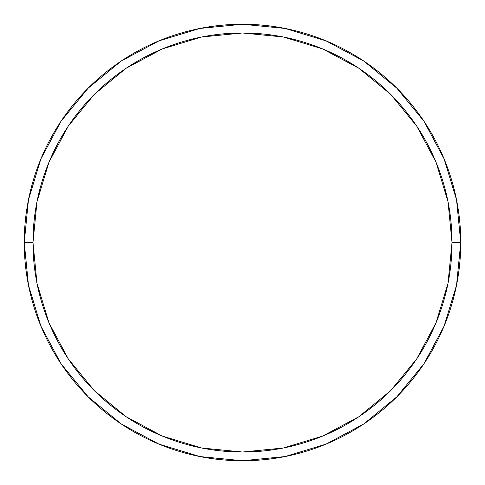 <?xml version="1.0" encoding="UTF-8"?>
<svg xmlns="http://www.w3.org/2000/svg" width="485" height="485" viewBox="0 0 485 485"><rect width="100%" height="100%" fill="white"/><g stroke="black" fill="none" stroke-linecap="round" stroke-linejoin="round"><path stroke-width="0.73" d="M24.25 242.5A218.25 218.25 0 0 0 242.5 460.75A218.25 218.25 0 0 0 460.75 242.5L452.02 242.5A209.52 209.52 0 0 1 242.5 452.02A209.52 209.52 0 0 1 32.98 242.5L37.005 283.373L48.93 322.683L68.288 358.906L94.345 390.655L126.094 416.712L162.317 436.07L201.627 447.995L242.5 452.02L283.373 447.995L322.683 436.07L358.906 416.712L390.655 390.655L416.712 358.906L436.07 322.683L447.995 283.373L452.02 242.5L447.995 201.627L436.07 162.317L416.712 126.094L390.655 94.345L358.906 68.288L322.683 48.93L283.373 37.005L242.5 32.98L201.627 37.005L162.317 48.93L126.094 68.288L94.345 94.345L68.288 126.094L48.93 162.317L37.005 201.627L32.98 242.5L24.25 242.5L32.98 242.5A209.52 209.52 0 0 1 242.5 32.98A209.52 209.52 0 0 1 452.02 242.5L460.75 242.5A218.25 218.25 0 0 0 242.5 24.25A218.25 218.25 0 0 0 24.25 242.5A218.25 218.25 0 0 1 242.5 24.25A218.25 218.25 0 0 1 460.75 242.5A218.25 218.25 0 0 1 242.5 460.75A218.25 218.25 0 0 1 24.25 242.5L28.445 199.923L40.861 158.977L60.989 121.305M61.031 121.244L88.173 88.173L121.189 61.074M121.244 61.031L158.977 40.861L199.923 28.445L242.427 24.25M242.5 24.25L285.077 28.445L326.023 40.861L363.695 60.989M363.756 61.031L396.827 88.173L423.926 121.189M423.969 121.244L444.139 158.977L456.555 199.923L460.75 242.427M460.75 242.5L456.555 285.077L444.139 326.023L424.011 363.695M423.969 363.756L396.827 396.827L363.811 423.926M363.756 423.969L326.023 444.139L285.077 456.555L242.573 460.75M242.5 460.75L199.923 456.555L158.977 444.139L121.305 424.011M121.244 423.969L88.173 396.827L61.074 363.811M61.031 363.756L40.861 326.023L28.445 285.077L24.25 242.573"/></g></svg>
